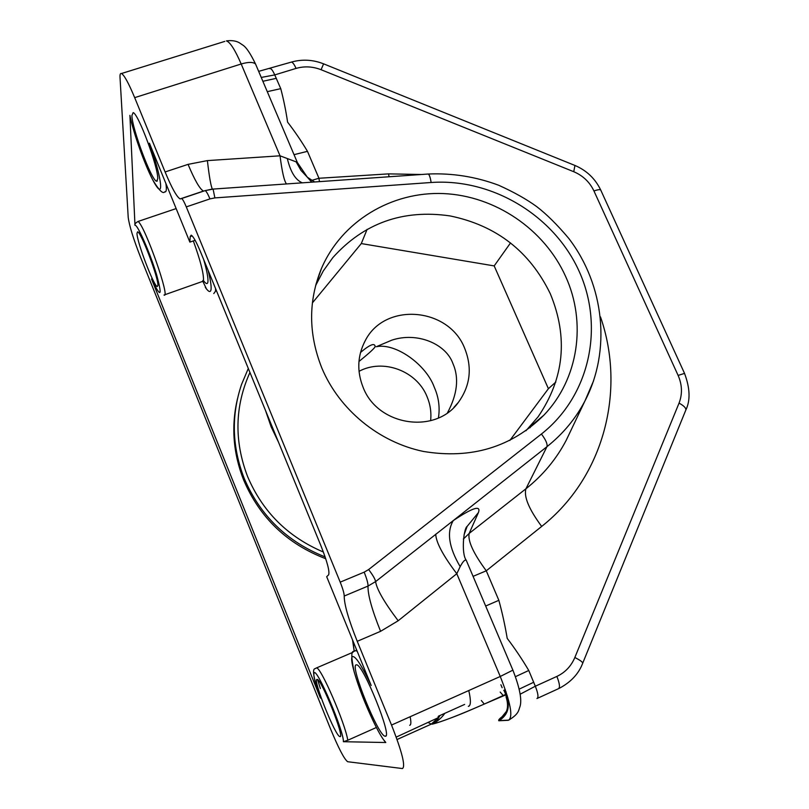 <?xml version="1.0" encoding="UTF-8"?>
<svg xmlns="http://www.w3.org/2000/svg" width="809" height="809" viewBox="0 0 809 809"><rect width="100%" height="100%" fill="white"/><g stroke="black" fill="none" stroke-linecap="round" stroke-linejoin="round"><path stroke-width="1.21" d="M466.965 561.972L466.237 560.243C464.882 559.444 462.859 561.577 460.169 566.634L456.792 573.712L398.18 620.756L380.584 631.313L357.244 641.315L391.526 725.056C402.083 751.976 405.713 766.477 402.437 768.55L347.668 761.724C344.27 759.257 338.506 748.183 330.365 728.505L140.665 257.535C133.475 239.171 129.319 225.792 128.206 217.378L120.025 77.492C119.863 74.428 120.339 73.103 121.481 73.518L224.801 41.39M157.917 285.294C158.513 277.922 140.918 231.566 137.611 231.809L136.974 233.386C136.933 242.043 153.943 286.558 157.29 286.558L157.917 285.294M340.013 736.605C345.069 738.142 321.264 678.609 317.158 679.408L316.936 679.418C312.628 679.55 335.654 736.898 339.922 736.594L340.013 736.605M157.745 178.86C158.483 167.797 138.086 112.886 133.121 112.643L131.918 115.596C131.998 128.56 151.586 180.7 156.552 181.226L157.745 178.86M385.276 736.21C392.982 738.192 363.16 664.108 356.597 664.836L356.152 664.867C349.66 665.483 378.309 736.22 385.104 736.2L385.276 736.21M364.171 572.165L368.641 569.546L541.423 434.018C589.842 395.884 604.475 327.16 579.092 271.207C553.882 215.346 492.125 178.152 431.126 182.5L214.881 197.902L209.956 198.893L186.292 206.892L340.205 582.146L364.171 572.165C366.841 578.829 368.125 583.461 368.024 586.06L375.598 581.61L453.252 520.602C472.739 507.607 481.143 504.927 478.432 512.552L469.169 533.424L525.931 488.778C542.9 475.287 556.329 459.128 566.209 440.308L571.134 429.963M186.292 206.892C184.199 201.886 182.642 199.105 181.631 198.529L180.114 198.923C176.787 196.992 171.781 188.012 165.107 171.963L134.678 97.636C128.631 83.125 124.232 75.085 121.481 73.518M357.244 641.315C348.568 619.603 344.219 604.515 344.209 596.051C344.209 593.482 342.874 588.841 340.205 582.146M192.178 235.884L190.216 236.562L191.197 235.146C193.23 236.279 196.385 241.952 200.652 252.155L321.031 546.004C327.281 561.921 329.819 571.518 328.636 574.805L326.684 576.686L371.179 685.496C362.027 666.11 355.889 656.453 352.754 656.544C345.837 657.333 373.637 729.647 385.802 742.52L343.4 741.711C344.007 731.407 317.391 668.669 314.236 672.744C312.921 674.423 314.994 682.867 320.445 698.076L151.516 278.963C160.951 298.41 162.629 296.933 156.552 274.554C149.887 252.519 137.227 223.729 134.982 225.306L129.905 115.343C133.738 135.133 148.35 174.319 156.157 185.777C164.318 198.427 160.86 174.693 149.412 143.193L189.862 242.113L195.121 240.303M190.216 236.562L189.862 242.113M385.802 742.52L383.951 740.144M320.445 698.076L319.686 696.003C313.508 677.932 312.001 668.81 315.166 668.639L316.521 667.961C320.617 666.596 345.17 723.115 347.789 740.245L376.448 727.463M396.198 737.11L438.559 717.553M347.789 740.245L343.4 741.711M464.619 704.427L438.63 716.096M134.982 225.306C134.436 224.245 135.487 222.95 138.127 221.433L176.15 208.58M165.896 183.501C166.765 189.589 166.361 192.37 164.692 191.854C162.933 194.2 158.989 190.287 152.861 180.114C144.558 164.187 134.001 134.567 130.138 116.678L129.905 115.343M206.629 289.268L202.877 281.421M565.602 276.405C544.356 229.22 495.179 195.818 443.443 193.573C391.748 191.359 341.742 221.12 321.466 268.457C308.219 300.776 308.35 333.975 321.851 368.055C339.284 409.698 378.794 442.159 423.36 451.432C471.172 459.381 511.328 447.306 543.85 415.199C578.617 379.017 586.737 322.417 565.602 276.405M525.941 430.762L538.086 416.827C564.257 378.45 568.333 337.424 550.312 293.758C529.733 251.346 496.261 225.387 449.875 215.892C402.912 209.157 363.898 223.062 332.843 257.616L323.266 270.975L315.621 285.587M504.533 715.095C500.033 718.038 498.132 719.929 498.829 720.768L499.133 720.627C507.546 715.207 510.155 707.471 506.97 697.409L503.997 690.39M439.995 715.48L436.921 720.738L432.148 724.186C441.38 721.962 458.754 715.257 484.278 704.063L505.089 694.688M165.107 171.963L188.062 164.369L207.387 160.607L280.025 155.813L297.267 162.285M237.452 398.827C231.061 426.161 233.123 453.232 243.651 480.04C259.76 517.709 287.124 543.941 325.734 558.726M152.496 281.117L151.516 278.963M311.485 181.661L312.132 182.146M593.604 380.756L584.937 400.981C575.664 418.657 563.013 433.897 546.965 446.679L525.931 488.778C523.686 496.635 528.934 509.195 541.676 526.437L486.27 570.8C473.336 553.275 467.632 540.816 469.169 533.424L463.335 539.077M444.798 713.326C441.906 717.623 437.74 721.224 432.289 724.126L440.248 721.77C455.568 716.531 466.146 711.991 484.267 704.063L481.335 700.523M464.053 534.88L467.117 526.416C463.628 528.479 461.12 553.639 466.237 560.243L512.896 670.145L500.255 676.476L456.792 573.712C443.079 555.591 436.061 542.414 435.727 534.183M468.775 690.542C471.06 700.584 470.919 705.863 468.34 706.368L469.422 705.792M368.641 569.546C372.939 575.25 375.255 579.274 375.598 581.61C376.772 589.306 384.295 602.351 398.18 620.756M214.881 197.902L213.091 189.073M209.956 198.893C207.852 193.907 206.255 191.157 205.162 190.611L204.738 190.752M256.19 65.549L255.543 64.012C253.156 61.899 248.373 61.899 241.193 63.992L280.025 155.813C282.058 171.639 284.192 180.983 286.416 183.835M269.67 68.664L270.206 68.502C271.48 68.785 272.997 70.919 274.747 74.913L261.236 77.442M520.207 694.193L535.315 686.224L556.865 676.425C565.157 672.491 571.154 666.191 574.845 657.505L679.044 403.125C682.523 394.074 682.209 384.841 678.114 375.416L593.937 190.944C589.67 182.035 582.935 175.624 573.753 171.71L321.082 69.716C312.699 66.449 304.356 66.014 296.054 68.411L274.747 74.913L280.753 88.646C283.646 99.669 285.931 110.823 287.589 122.119C294.83 131.523 301.454 141.272 307.471 151.334L294.031 154.671M307.471 151.334L318.948 178.263L388.573 173.874L421.54 174.491M600.5 316.936C626.035 390.353 604.161 477.047 541.676 526.437M485.673 606.032L498.85 600.318C502.268 612.787 505.059 625.478 507.213 638.382C515.009 648.646 522.189 659.345 528.762 670.479L535.315 686.224C538.157 693.434 538.703 697.54 536.954 698.541M287.367 158.736C290.552 171.983 295.538 180.013 302.293 182.824L302.667 182.814M280.753 88.646L267.283 91.66M311.738 180.377L318.948 178.263L319.444 181.641M509.842 719.514L508.345 720.283L498.829 720.768L506.404 711.394C507.981 707.673 507.921 703.031 506.232 697.439M515.475 676.658L528.762 670.479M465.478 530.198L467.117 526.416L478.432 512.552M460.169 566.634C448.833 547.4 446.528 532.049 453.252 520.602L546.965 446.679C547.622 444.04 545.782 439.813 541.423 434.018M409.667 725.279C411.083 725.117 411.235 722.275 410.143 716.744M290.866 62.232L258.658 71.364M447.488 412.782C457.398 394.286 459.209 377.864 452.909 363.504C445.961 343.865 417.211 331.629 391.778 340.174L376.296 346.727C395.53 342.571 426.222 364.657 434.271 387.228C438.7 397.209 440.086 407.453 438.427 417.94M363.099 387.309C377.611 425.868 435.353 434.676 458.319 402.447C470.282 385.863 472.416 367.862 464.73 348.446C448.833 307.076 384.427 301.757 365.081 340.993C357.426 355.808 356.769 371.25 363.099 387.309M430.621 420.7C431.5 412.378 430.287 404.308 426.99 396.501C416.716 370.835 383.112 358.296 359.024 371.331M360.511 352.471C369.784 344.654 374.668 342.652 375.154 346.464L374.81 347.314C372.676 349.963 367.387 354.686 358.953 361.471M319.747 273.422L319.262 274.008M529.966 427.769L531.806 425.301M509.812 440.49L548.401 388.704L555.864 382.01M548.401 388.704L494.188 265.908L510.519 242.922M494.188 265.908L361.289 243.57L312.385 302.91M361.289 243.57L367.124 229.321M354.747 650.921L355.798 650.578L357.214 651.336M320.384 688.56L317.613 679.641M315.975 668.153L353.037 652.246M265.574 410.618L271.106 426.677L278.468 442.098M203.706 259.608C206.851 270.53 208.257 277.892 207.943 281.684C207.559 284.556 206.042 284.161 203.393 280.48M164.601 294.81L202.301 281.512L203.504 279.762C203.605 272.896 200.207 259.952 193.331 240.92M215.588 288.611L215.507 291.24L213.788 293.556M205.304 287.347C208.641 292.13 210.562 292.787 211.068 289.319C211.422 285.89 210.411 279.52 208.044 270.186M556.865 676.425C559.707 683.595 560.202 687.701 558.352 688.752L537.398 698.339M397.057 739.527L431.025 724.247L397.057 739.507M500.184 692.049L503.238 695.568L505.352 695.305M296.327 162.194L300.999 170.436L307.339 177.211L297.358 162.498L255.543 64.012C250.568 53.758 246.421 47.509 243.115 45.294L239.11 42.624C235.682 40.794 231.445 40.217 226.389 40.895C230.11 42.119 235.035 49.814 241.193 63.992L134.678 97.636M391.526 725.056L500.255 676.476C510.691 702.819 513.381 717.421 508.345 720.283M428.416 722.639L431.278 724.126L437.264 718.625M325.137 556.936C287.094 541.838 260.114 515.646 244.197 478.362C232.001 446.881 231.111 415.604 241.517 384.518L248.302 368.459L241.517 384.518M249.941 372.464C234.792 406.179 234.003 440.875 247.594 476.541C262.571 511.743 287.842 536.903 323.388 552.031M138.127 221.433C145.367 226.864 170.77 299.35 164.005 295.022M356.344 650.335L356.314 649.142M352.835 640.627L354.221 651.154M310.787 182.237L311.435 181.853L307.339 177.211L314.64 181.974M438.417 716.187L438.124 716.916M512.805 669.933L512.896 670.145C519.853 688.034 522.189 700.281 519.884 706.884C518.559 709.867 519.429 713.771 508.659 720.131L499.133 720.627M504.331 690.279L505.979 691.584M507.759 697.318L505.989 696.812M505.261 689.47L503.774 690.441M344.209 596.051L368.024 586.06C367.721 594.625 371.907 609.713 380.584 631.313M431.126 182.5C430.368 177.656 429.427 174.825 428.305 174.016L427.587 174.066M188.062 164.369C194.767 180.336 199.904 189.225 203.484 191.055L180.114 198.923M207.387 160.607C209.238 176.615 210.886 186.08 212.342 189.023L203.484 191.055M276.354 78.321L262.874 81.284M473.073 576.362L486.27 570.8L498.85 600.318M506.505 696.306L507.283 695.71M519.247 689.106L533.768 682.23M388.573 173.874L389.028 176.767M505.261 695.103L484.267 704.063M323.671 63.881L323.59 63.84C312.931 59.654 302.212 59.067 291.422 62.071C292.757 62.323 294.294 64.447 296.054 68.411M574.532 165.289L323.59 63.84L321.082 69.716M600.905 190.418L600.672 189.923C595.151 178.587 586.576 170.436 574.946 165.451L573.753 171.71M684.626 373.586L600.672 189.923C599.762 189.377 597.517 189.721 593.937 190.944M685.759 410.224L685.84 410.021C690.502 400.415 690.067 388.209 684.535 373.394L678.114 375.416M582.652 663.34L685.84 410.021C686.123 408.019 683.858 405.724 679.044 403.125M559.09 688.408C570.79 682.26 578.668 673.867 582.702 663.228C582.632 662.025 580.013 660.114 574.845 657.505M356.739 650.173L353.877 651.447C351.066 650.709 351.157 657.484 354.14 671.773C358.741 687.66 365.274 704.447 373.748 722.113M157.391 180.943L156.552 181.226M385.913 735.836L385.104 736.2M271.207 426.99L278.599 442.402M529.005 427.637L543.85 415.199M315.904 284.495L321.466 268.457M584.927 401.001L571.245 429.741M584.937 400.971C611.21 350.772 604.636 285.203 568.747 238.382C557.249 224.75 546.601 214.193 536.822 206.71C526.71 199.307 513.978 192.148 498.617 185.231C475.823 176.726 452.383 172.995 428.305 174.016L213.333 189.063L205.162 190.611L181.631 198.529M499.659 720.283L499.123 720.627M502.146 687.721L500.882 684.748M499.719 720.243L499.881 719.717C500.67 718.271 500.286 720.435 505.301 713.892M453.869 407.433L458.319 402.447M364.181 342.723L365.081 340.993M271.096 426.717L265.524 410.497M354.18 651.194L352.542 639.909"/></g></svg>
